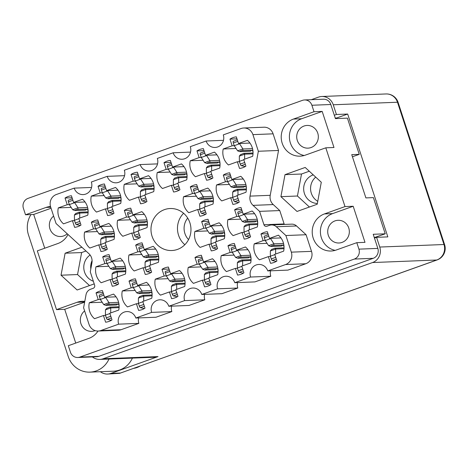 <?xml version="1.0" encoding="UTF-8"?>
<svg xmlns="http://www.w3.org/2000/svg" width="468" height="468" viewBox="0 0 468 468"><rect width="100%" height="100%" fill="white"/><g stroke="black" fill="none" stroke-linecap="round" stroke-linejoin="round"><path stroke-width="0.7" d="M229.952 139.125L232.134 145.8L223.213 148.988A15.883 15.111 -92.3 0 0 228.431 164.952L237.352 161.764L239.534 168.439A15.883 15.111 -92.3 0 0 245.911 166.163L243.729 159.483L252.656 156.294A15.883 15.111 -92.3 0 0 252.223 147.537A15.883 15.111 -92.3 0 0 247.437 140.336L238.51 143.524L236.328 136.843A15.883 15.111 -92.3 0 0 229.952 139.125L236.983 138.844M223.294 175.09L225.477 181.765L216.549 184.954A15.883 15.111 -92.3 0 0 221.768 200.918L230.695 197.73L232.877 204.405A15.883 15.111 -92.3 0 0 239.253 202.129L237.071 195.448L245.992 192.26A15.883 15.111 -92.3 0 0 245.565 183.503A15.883 15.111 -92.3 0 0 240.774 176.301L231.853 179.49L229.671 172.809A15.883 15.111 -92.3 0 0 223.294 175.09L230.32 174.81M190.306 186.872L192.494 193.547L183.567 196.736A15.883 15.111 -92.3 0 0 188.785 212.7L197.707 209.512L199.889 216.187A15.883 15.111 -92.3 0 0 206.265 213.911L204.083 207.23L213.01 204.042A15.883 15.111 -92.3 0 0 212.583 195.285A15.883 15.111 -92.3 0 0 207.792 188.083L198.871 191.272L196.683 184.591A15.883 15.111 -92.3 0 0 190.306 186.872L197.338 186.592M124.342 210.43L126.524 217.111L117.603 220.299A15.883 15.111 -92.3 0 0 122.821 236.264L131.742 233.076L133.924 239.751A15.883 15.111 -92.3 0 0 140.301 237.475L138.118 230.794L147.046 227.606A15.883 15.111 -92.3 0 0 146.613 218.849A15.883 15.111 -92.3 0 0 141.827 211.647L132.9 214.835L130.718 208.155A15.883 15.111 -92.3 0 0 124.342 210.43L131.373 210.155M91.359 222.212L93.541 228.893L84.62 232.081A15.883 15.111 -92.3 0 0 89.833 248.04L98.76 244.858L100.942 251.532A15.883 15.111 -92.3 0 0 107.318 249.257L105.136 242.576L114.063 239.388A15.883 15.111 -92.3 0 0 113.63 230.63A15.883 15.111 -92.3 0 0 108.845 223.429L99.918 226.611L97.736 219.937A15.883 15.111 -92.3 0 0 91.359 222.212L98.391 221.937M196.969 150.907L199.152 157.581L190.23 160.77A15.883 15.111 -92.3 0 0 195.443 176.734L204.37 173.546L206.552 180.221A15.883 15.111 -92.3 0 0 212.928 177.945L210.746 171.265L219.673 168.076A15.883 15.111 -92.3 0 0 219.24 159.319A15.883 15.111 -92.3 0 0 214.455 152.118L205.528 155.306L203.346 148.625A15.883 15.111 -92.3 0 0 196.969 150.907L204.001 150.626M163.987 162.689L166.169 169.363L157.242 172.552A15.883 15.111 -92.3 0 0 162.46 188.516L171.387 185.328L173.569 192.003A15.883 15.111 -92.3 0 0 179.946 189.727L177.764 183.046L186.691 179.858A15.883 15.111 -92.3 0 0 186.258 171.101A15.883 15.111 -92.3 0 0 181.473 163.899L172.546 167.088L170.364 160.407A15.883 15.111 -92.3 0 0 163.987 162.689L171.019 162.408M131.005 174.47L133.187 181.145L124.26 184.334A15.883 15.111 -92.3 0 0 129.478 200.298L138.405 197.11L140.587 203.785A15.883 15.111 -92.3 0 0 146.964 201.509L144.782 194.828L153.709 191.64A15.883 15.111 -92.3 0 0 153.276 182.883A15.883 15.111 -92.3 0 0 148.491 175.681L139.563 178.87L137.381 172.189A15.883 15.111 -92.3 0 0 131.005 174.47L138.037 174.19M98.023 186.246L100.205 192.927L91.278 196.115A15.883 15.111 -92.3 0 0 96.496 212.074L105.423 208.892L107.605 215.567A15.883 15.111 -92.3 0 0 113.981 213.291L111.799 206.61L120.721 203.422A15.883 15.111 -92.3 0 0 120.294 194.665A15.883 15.111 -92.3 0 0 115.508 187.463L106.581 190.646L104.399 183.971A15.883 15.111 -92.3 0 0 98.023 186.246L105.054 185.971M96.039 292.88L98.221 299.561L89.3 302.749A15.883 15.111 -92.3 0 0 94.518 318.708L103.44 315.52L105.622 322.2A15.883 15.111 -92.3 0 0 111.998 319.919L109.816 313.244L118.743 310.056A15.883 15.111 -92.3 0 0 118.31 301.298A15.883 15.111 -92.3 0 0 113.525 294.091L104.598 297.279L102.416 290.605A15.883 15.111 -92.3 0 0 96.039 292.88L103.071 292.605M129.022 281.098L131.204 287.779L122.283 290.967A15.883 15.111 -92.3 0 0 127.501 306.926L136.422 303.738L138.604 310.419A15.883 15.111 -92.3 0 0 144.981 308.143L142.798 301.462L151.726 298.274A15.883 15.111 -92.3 0 0 151.299 289.516A15.883 15.111 -92.3 0 0 146.507 282.309L137.58 285.498L135.398 278.823A15.883 15.111 -92.3 0 0 129.022 281.098L136.053 280.823M162.004 269.316L164.192 275.997L155.265 279.185A15.883 15.111 -92.3 0 0 160.483 295.144L169.404 291.962L171.586 298.637A15.883 15.111 -92.3 0 0 177.963 296.361L175.781 289.68L184.708 286.492A15.883 15.111 -92.3 0 0 184.281 277.735A15.883 15.111 -92.3 0 0 179.49 270.533L170.568 273.716L168.381 267.041A15.883 15.111 -92.3 0 0 162.004 269.316L169.036 269.041M194.992 257.54L197.174 264.215L188.247 267.404A15.883 15.111 -92.3 0 0 193.465 283.368L202.392 280.18L204.574 286.855A15.883 15.111 -92.3 0 0 210.951 284.579L208.769 277.898L217.69 274.71A15.883 15.111 -92.3 0 0 217.263 265.953A15.883 15.111 -92.3 0 0 212.472 258.751L203.551 261.94L201.369 255.259A15.883 15.111 -92.3 0 0 194.992 257.54L202.018 257.26M227.974 245.758L230.157 252.433L221.229 255.622A15.883 15.111 -92.3 0 0 226.448 271.586L235.375 268.398L237.557 275.073A15.883 15.111 -92.3 0 0 243.933 272.797L241.751 266.116L250.672 262.928A15.883 15.111 -92.3 0 0 250.245 254.171A15.883 15.111 -92.3 0 0 245.454 246.969L236.533 250.158L234.351 243.477A15.883 15.111 -92.3 0 0 227.974 245.758L235 245.478M102.703 256.914L104.885 263.595L95.958 266.783A15.883 15.111 -92.3 0 0 101.176 282.742L110.103 279.554L112.285 286.235A15.883 15.111 -92.3 0 0 118.661 283.953L116.479 277.278L125.406 274.09A15.883 15.111 -92.3 0 0 124.974 265.333A15.883 15.111 -92.3 0 0 120.188 258.125L111.261 261.314L109.079 254.639A15.883 15.111 -92.3 0 0 102.703 256.914L109.734 256.639M135.685 245.133L137.867 251.813L128.946 255.001A15.883 15.111 -92.3 0 0 134.158 270.96L143.085 267.772L145.267 274.453A15.883 15.111 -92.3 0 0 151.644 272.177L149.462 265.496L158.389 262.308A15.883 15.111 -92.3 0 0 157.956 253.551A15.883 15.111 -92.3 0 0 153.171 246.344L144.243 249.532L142.061 242.857A15.883 15.111 -92.3 0 0 135.685 245.133L142.717 244.858M65.04 198.028L67.222 204.709L58.295 207.897A15.883 15.111 -92.3 0 0 63.513 223.856L72.441 220.668L74.623 227.349A15.883 15.111 -92.3 0 0 80.999 225.073L78.817 218.392L87.738 215.204A15.883 15.111 -92.3 0 0 87.311 206.446A15.883 15.111 -92.3 0 0 82.52 199.239L73.599 202.428L71.417 195.753A15.883 15.111 -92.3 0 0 65.04 198.028L72.066 197.753M201.649 221.575L203.832 228.249L194.91 231.438A15.883 15.111 -92.3 0 0 200.129 247.402L209.05 244.214L211.232 250.889A15.883 15.111 -92.3 0 0 217.608 248.613L215.426 241.933L224.353 238.744A15.883 15.111 -92.3 0 0 223.926 229.987A15.883 15.111 -92.3 0 0 219.135 222.786L210.208 225.974L208.026 219.293A15.883 15.111 -92.3 0 0 201.649 221.575L208.681 221.294M234.632 209.793L236.814 216.468L227.893 219.656A15.883 15.111 -92.3 0 0 233.111 235.62L242.032 232.432L244.214 239.107A15.883 15.111 -92.3 0 0 250.591 236.831L248.409 230.151L257.336 226.962A15.883 15.111 -92.3 0 0 256.909 218.205A15.883 15.111 -92.3 0 0 252.117 211.004L243.196 214.192L241.008 207.511A15.883 15.111 -92.3 0 0 234.632 209.793L241.663 209.512M267.076 243.331L254.212 243.84A15.883 15.111 -92.3 0 0 259.43 259.804L268.357 256.616L270.539 263.291A15.883 15.111 87.7 0 0 276.916 261.015L274.734 254.335L283.655 251.146A15.883 15.111 -92.3 0 0 283.228 242.389A15.883 15.111 -92.3 0 0 278.442 235.188L269.515 238.376L280.958 237.919M91.57 187.446L74.201 188.13L56.394 194.495A9.775 9.301 -92.3 0 0 50.62 206.891L56.055 223.517L88.897 253.674A9.775 9.301 87.7 0 1 91.588 257.88A9.775 9.301 87.7 0 1 91.921 262.928L90.271 271.844L94.635 285.211A2.445 2.322 87.7 0 1 93.196 288.311L90.599 289.236A7.33 6.973 -92.3 0 0 86.018 294.746L83.602 307.786L89.037 324.412A9.775 9.301 -92.3 0 0 98.216 331.04A9.775 9.301 -92.3 0 0 100.854 330.525L118.667 324.166L138.85 323.365A9.53 9.067 -92.3 0 1 138.639 317.924M183.602 213.279A21.013 19.995 -92.3 0 0 178.554 235.228A21.013 19.995 -92.3 0 0 184.842 244.717M188.557 239.604A15.76 14.999 87.7 0 1 184.895 233.479A15.76 14.999 87.7 0 1 187.709 218.088M152.065 236.276A21.013 19.995 -92.3 0 0 171.809 250.52A21.013 19.995 -92.3 0 0 189.885 222.768A21.013 19.995 -92.3 0 0 170.147 208.523A21.013 19.995 -92.3 0 0 152.065 236.276M297.303 140.447A11.361 10.811 -92.3 0 0 307.973 148.145A11.361 10.811 -92.3 0 0 317.749 133.14A11.361 10.811 -92.3 0 0 307.078 125.442A11.361 10.811 -92.3 0 0 297.303 140.447M328.302 235.299A11.361 10.811 -92.3 0 0 338.978 242.997A11.361 10.811 -92.3 0 0 348.754 227.992A11.361 10.811 -92.3 0 0 338.077 220.293A11.361 10.811 -92.3 0 0 328.302 235.299M317.357 203.457A14.66 13.952 87.7 0 1 304.422 193.512A14.66 13.952 87.7 0 1 313.25 174.856M317.749 201.322A14.66 13.952 87.7 0 1 311.325 193.243A14.66 13.952 87.7 0 1 315.713 177.12M90.119 255.025A14.66 13.952 -92.3 0 0 84.532 272.06A14.66 13.952 -92.3 0 0 93.343 281.245M84.626 310.928A11.361 10.811 -92.3 0 0 80.929 323.663A11.361 10.811 -92.3 0 0 91.605 331.362A11.361 10.811 -92.3 0 0 95.098 330.601M53.627 216.076A11.361 10.811 -92.3 0 0 49.93 228.811A11.361 10.811 -92.3 0 0 60.6 236.51A11.361 10.811 -92.3 0 0 67.228 233.778M50.497 206.482A19.059 18.135 -92.3 0 0 46.075 207.435L25.518 214.777L23.4 208.301A7.821 7.441 -92.3 0 1 28.016 198.385L302.433 100.363A7.821 7.441 -92.3 0 1 304.545 99.953L323.458 99.204A7.821 7.441 87.7 0 1 330.8 104.504L335.416 118.615L347.42 118.141L359.254 154.346L352.445 156.78M67.995 234.48A19.059 18.135 -92.3 0 1 57.874 243.524L37.311 250.871L56.517 309.629L77.08 302.287A19.059 18.135 87.7 0 1 82.222 301.287A19.059 18.135 87.7 0 1 84.79 301.38M98.017 331.046A19.059 18.135 87.7 0 1 88.873 338.376L68.316 345.723L70.434 352.199A7.821 7.441 -92.3 0 0 77.776 357.499A7.821 7.441 -92.3 0 0 79.888 357.09L354.305 259.067A7.821 7.441 -92.3 0 0 358.927 249.146L356.809 242.67L336.246 250.011A19.059 18.135 -92.3 0 1 331.104 251.012A19.059 18.135 -92.3 0 1 312.525 235.427A19.059 18.135 -92.3 0 1 324.453 213.923L345.01 206.581L325.804 147.818L305.247 155.165A19.059 18.135 87.7 0 1 300.099 156.16A19.059 18.135 87.7 0 1 281.525 140.576A19.059 18.135 87.7 0 1 293.448 119.071L314.01 111.729L311.893 105.253A7.821 7.441 -92.3 0 0 304.545 99.953M297.022 211.448L317.21 204.241L321.288 182.245L305.189 167.456L285 174.663L280.923 196.665L297.022 211.448M81.877 247.221L65.116 253.211L61.033 275.207L77.138 289.996L94.208 283.895M291.33 252.153L311.518 251.357A9.775 9.301 87.7 0 1 305.744 263.753L287.937 270.112L267.749 270.913L285.562 264.549A9.775 9.301 -92.3 0 0 291.33 252.153L285.895 235.527L276.348 226.758A7.33 6.973 -92.3 0 0 271.481 224.944A7.33 6.973 -92.3 0 0 269.504 225.33L266.906 226.26A2.445 2.322 87.7 0 1 263.952 224.728L284.135 223.932L279.765 210.565L273.242 204.574L253.053 205.37A9.775 9.301 87.7 0 1 250.029 196.115L270.217 195.32A9.775 9.301 -92.3 0 0 273.242 204.574M284.135 223.932A2.445 2.322 -92.3 0 0 284.363 224.435M271.481 224.944L291.669 224.149A7.33 6.973 87.7 0 1 296.536 225.962L276.348 226.758M311.518 251.357L306.084 234.731L296.536 225.962M237.586 282.584A9.53 9.067 87.7 0 0 237.802 288.025L221.967 293.676L201.784 294.477L217.614 288.82A9.53 9.067 87.7 0 1 225.816 276.237A9.53 9.067 87.7 0 1 234.766 282.695L254.949 281.894L270.785 276.243A9.53 9.067 87.7 0 1 270.568 270.802M204.82 299.801L184.632 300.602L168.802 306.253L188.984 305.458L204.82 299.801A9.53 9.067 87.7 0 1 204.604 294.36M171.621 306.142A9.53 9.067 -92.3 0 0 171.832 311.583L151.65 312.384L135.819 318.035A9.53 9.067 -92.3 0 0 126.863 311.577A9.53 9.067 -92.3 0 0 118.667 324.166M135.819 318.035L156.002 317.24L171.832 311.583M100.854 330.525L121.042 329.729L138.85 323.365M121.042 329.729A9.775 9.301 87.7 0 1 118.404 330.238L98.216 331.04M243.734 128.004L263.923 127.208A9.775 9.301 87.7 0 1 273.101 133.83L252.919 134.632A9.775 9.301 -92.3 0 0 243.734 128.004A9.775 9.301 -92.3 0 0 241.096 128.519L223.289 134.878A9.53 9.067 -92.3 0 1 215.087 147.467A9.53 9.067 -92.3 0 1 206.136 141.008L223.505 140.318M270.217 195.32L278.536 150.462L273.101 133.83M359.254 154.346L351.749 154.645L365.888 197.905L373.394 197.607L385.228 233.813L373.224 234.287L377.834 248.403A7.821 7.441 87.7 0 1 373.218 258.318L98.801 356.341A7.821 7.441 87.7 0 1 96.689 356.751L77.776 357.499M325.804 147.818L333.982 147.496L322.189 111.407L314.01 111.729M356.809 242.67L364.987 242.348L353.188 206.259L345.01 206.581M75.734 343.073L64.701 309.307L56.517 309.629M44.729 248.221L33.696 214.455L25.518 214.777M335.591 118.018L335.784 118.603M374.301 237.598L385.228 233.813M374.675 237.586L374.798 237.966M254.212 243.84L263.139 240.651L260.957 233.977L267.988 233.696M260.957 233.977A15.883 15.111 87.7 0 1 267.333 231.695L269.515 238.376M90.804 268.965A14.66 13.952 87.7 0 1 92.085 260.606M184.632 300.602A9.53 9.067 87.7 0 1 192.834 288.019A9.53 9.067 87.7 0 1 201.784 294.477M237.802 288.025L217.614 288.82M234.766 282.695L250.596 277.038A9.53 9.067 87.7 0 1 258.798 264.455A9.53 9.067 87.7 0 1 267.749 270.913M270.785 276.243L250.596 277.038M306.084 234.731L285.895 235.527M263.952 224.728L259.582 211.366L253.053 205.37M279.765 210.565L259.582 211.366M278.536 150.462L258.354 151.258L250.029 196.115M258.354 151.258L252.919 134.632M190.517 152.1L173.154 152.79A9.53 9.067 -92.3 0 0 182.105 159.249A9.53 9.067 -92.3 0 0 190.306 146.659L206.136 141.008M157.535 163.882L140.172 164.572A9.53 9.067 -92.3 0 0 149.122 171.031A9.53 9.067 -92.3 0 0 157.324 158.441L173.154 152.79M124.552 175.664L107.19 176.354A9.53 9.067 87.7 0 0 116.14 182.812A9.53 9.067 87.7 0 0 124.336 170.223L140.172 164.572M74.201 188.13A9.53 9.067 87.7 0 0 83.158 194.589A9.53 9.067 87.7 0 0 91.354 182.005L107.19 176.354M168.802 306.253A9.53 9.067 -92.3 0 0 159.851 299.795A9.53 9.067 -92.3 0 0 151.65 312.384M85.989 251L81.625 252.556L77.542 274.552L89.534 285.568M77.542 274.552L61.033 275.207M81.625 252.556L65.116 253.211M309.301 171.229L301.509 174.014L297.432 196.01L309.418 207.02M297.432 196.01L280.923 196.665M301.509 174.014L285 174.663M64.701 309.307L84.638 302.182M353.188 206.259L332.631 213.601A19.059 18.135 -92.3 0 0 320.44 232.953A19.059 18.135 -92.3 0 0 335.17 250.362M304.171 155.511A19.059 18.135 87.7 0 1 289.435 138.101A19.059 18.135 87.7 0 1 301.626 118.749L293.448 119.071M322.189 111.407L301.626 118.749M33.696 214.455L51.065 208.248M263.139 240.651L265.257 240.57M268.357 256.616L270.463 256.528M236.814 216.468L238.932 216.386M240.757 219.147L227.893 219.656M242.032 232.432L244.144 232.344M243.196 214.192L254.639 213.736M203.832 228.249L205.949 228.168M207.774 230.929L194.91 231.438M209.05 244.214L211.156 244.126M210.208 225.974L221.656 225.517M67.222 204.709L69.34 204.621M71.159 207.388L58.295 207.897M72.441 220.668L74.547 220.586M73.599 202.428L85.041 201.977M137.867 251.813L139.985 251.731M141.81 254.493L128.946 255.001M143.085 267.772L145.191 267.69M144.243 249.532L155.686 249.081M104.885 263.595L107.002 263.507M108.822 266.274L95.958 266.783M110.103 279.554L112.209 279.472M111.261 261.314L122.704 260.863M230.157 252.433L232.274 252.351M234.094 255.113L221.229 255.622M235.375 268.398L237.481 268.31M236.533 250.158L247.976 249.701M197.174 264.215L199.286 264.133M201.111 266.895L188.247 267.404M202.392 280.18L204.498 280.092M203.551 261.94L214.993 261.483M164.192 275.997L166.304 275.915M168.129 278.676L155.265 279.185M169.404 291.962L171.516 291.874M170.568 273.716L182.011 273.265M131.204 287.779L133.321 287.691M135.147 290.458L122.283 290.967M136.422 303.738L138.528 303.656M137.58 285.498L149.029 285.047M98.221 299.561L100.339 299.473M102.164 302.24L89.3 302.749M103.44 315.52L105.546 315.438M104.598 297.279L116.046 296.829M100.205 192.927L102.322 192.845M104.142 195.606L91.278 196.115M105.423 208.892L107.529 208.804M106.581 190.646L118.024 190.195M133.187 181.145L135.305 181.063M137.124 183.825L124.26 184.334M138.405 197.11L140.511 197.022M139.563 178.87L151.006 178.413M166.169 169.363L168.287 169.281M170.112 172.043L157.242 172.552M171.387 185.328L173.493 185.24M172.546 167.088L183.988 166.631M199.152 157.581L201.269 157.5M203.094 160.261L190.23 160.77M204.37 173.546L206.476 173.458M205.528 155.306L216.976 154.849M93.541 228.893L95.659 228.811M97.484 231.572L84.62 232.081M98.76 244.858L100.866 244.77M99.918 226.611L111.361 226.161M126.524 217.111L128.642 217.029M130.467 219.79L117.603 220.299M131.742 233.076L133.848 232.988M132.9 214.835L144.349 214.379M192.494 193.547L194.606 193.465M196.431 196.227L183.567 196.736M197.707 209.512L199.818 209.424M198.871 191.272L210.313 190.815M225.477 181.765L227.588 181.683M229.414 184.445L216.549 184.954M230.695 197.73L232.801 197.642M231.853 179.49L243.296 179.033M232.134 145.8L234.252 145.718M236.077 148.479L223.213 148.988M237.352 161.764L239.458 161.676M238.51 143.524L249.959 143.068M86.872 209.243L85.463 210.126L74.938 210.541L72.733 209.769A5.376 1.585 70.3 0 1 72.698 209.722L77.975 207.833A5.376 1.585 70.3 0 0 78.01 207.88L77.91 209.477L76.038 209.676L74.938 210.541M87.376 209.108A6.107 1.802 -109.7 0 1 88.113 210.787M76.664 213.285L75.845 213.314L74.43 214.964A5.376 1.585 70.3 0 0 74.43 215.017L74.441 220.276L75.33 222.996A1.708 0.503 70.3 0 0 76.337 224.593L80.385 225.447M68.375 200.24L72.411 198.801L68.381 200.24A1.708 0.503 70.3 0 0 68.375 200.24A1.708 0.503 70.3 0 0 68.427 201.872L69.317 204.592L72.698 209.722M74.494 202.392L77.975 207.833M87.615 207.499L78.01 207.88M88.095 212.747L79.706 213.08A5.376 1.585 70.3 0 0 79.706 213.127L79.718 218.07M76.225 213.338L78.817 212.256L79.706 213.08M69.317 204.592L74.593 202.708M74.441 220.276L78.911 218.679M87.937 209.085L77.91 209.477M88.13 211.887L78.817 212.256M140.148 366.017A18.322 17.439 87.7 0 1 136.966 367.544A18.322 17.439 87.7 0 1 133.55 368.375M100.392 371.715A12.215 11.624 -92.3 0 0 107.675 374.043A12.215 11.624 -92.3 0 0 110.974 373.405L158.026 356.593A12.215 11.624 87.7 0 1 154.727 357.236L99.877 359.401A12.215 11.624 -92.3 0 0 103.176 358.763L158.026 356.593M107.675 374.043L119.668 373.329L436.767 260.009L372.534 262.548L103.176 358.763M92.395 356.92A12.215 11.624 -92.3 0 0 99.877 359.401M372.534 262.548A12.215 11.624 -92.3 0 0 379.747 247.051L443.98 244.512L397.478 102.235L333.245 104.773L336.422 114.49L334.31 115.245M374.464 238.089L376.57 237.334L379.747 247.051M333.245 104.773A12.215 11.624 -92.3 0 0 321.768 96.496A12.215 11.624 -92.3 0 0 318.468 97.133L311.331 99.684M376.57 237.334L387.832 236.89L347.677 114.046L336.422 114.49M375.786 237.615L375.664 237.229M336.872 118.556L336.685 117.971L335.223 118.03M336.685 117.971L347.677 114.046M132.409 358.119A23.213 22.09 -92.3 0 1 113.402 371.2L89.991 372.124A23.213 22.09 -92.3 0 1 68.188 356.394L28.489 234.936A23.213 22.09 87.7 0 1 30.976 214.56M89.991 372.124A23.213 22.09 -92.3 0 0 108.997 359.044M282.789 245.191L281.379 246.069L270.855 246.484L268.65 245.712A5.376 1.585 70.3 0 1 268.614 245.665L273.891 243.775A5.376 1.585 70.3 0 0 273.926 243.828L273.827 245.419L271.955 245.618L270.855 246.484M283.292 245.051A6.107 1.802 -109.7 0 1 284.029 246.73M272.581 249.228L271.762 249.263L270.346 250.906A5.376 1.585 70.3 0 0 270.346 250.959L270.358 256.218L271.253 258.939A1.708 0.503 70.3 0 0 272.259 260.536L276.301 261.39M264.297 236.182L268.328 234.743L264.297 236.182A1.708 0.503 70.3 0 0 264.344 237.814L265.233 240.54L268.614 245.665M270.41 238.341L273.891 243.775M283.538 243.448L273.926 243.828M284.012 248.695L275.623 249.023A5.376 1.585 70.3 0 0 275.623 249.075L275.634 254.013M272.142 249.286L274.734 248.198L275.623 249.023M265.233 240.54L270.51 238.651M270.358 256.218L274.827 254.621M283.854 245.027L273.827 245.419M284.047 247.829L274.734 248.198M256.464 221.007L255.06 221.885L244.536 222.3L242.325 221.528A5.376 1.585 70.3 0 1 242.295 221.481L247.572 219.591A5.376 1.585 70.3 0 0 247.601 219.644L247.508 221.235L245.636 221.434L244.536 222.3M256.967 220.867A6.107 1.802 -109.7 0 1 257.71 222.546M246.256 225.044L245.443 225.079L244.027 226.723A5.376 1.585 70.3 0 0 244.027 226.775L244.039 232.034L244.928 234.755A1.708 0.503 70.3 0 0 245.934 236.352L249.982 237.206M237.972 211.998L242.009 210.559L237.978 211.998A1.708 0.503 70.3 0 0 237.972 211.998A1.708 0.503 70.3 0 0 238.025 213.63L238.914 216.351L242.295 221.481M244.085 214.157L247.572 219.591M257.213 219.264L247.601 219.644M257.687 224.511L249.304 224.839A5.376 1.585 70.3 0 0 249.304 224.892L249.315 229.829M245.817 225.096L248.414 224.014L249.304 224.839M238.914 216.351L244.191 214.467M244.039 232.034L248.502 230.437M257.535 220.843L247.508 221.235M257.728 223.645L248.414 224.014M223.482 232.789L222.078 233.667L211.548 234.082L209.342 233.31A5.376 1.585 70.3 0 1 209.313 233.263L214.59 231.373A5.376 1.585 70.3 0 0 214.619 231.42L214.525 233.017L212.653 233.216L211.548 234.082M223.985 232.649A6.107 1.802 -109.7 0 1 224.722 234.328M213.273 236.826L212.454 236.861L211.045 238.504A5.376 1.585 70.3 0 0 211.045 238.557L211.056 243.816L211.945 246.537A1.708 0.503 70.3 0 0 212.952 248.134L217 248.988M204.99 223.78L209.02 222.341L204.99 223.78A1.708 0.503 70.3 0 0 205.042 225.412L205.932 228.132L209.313 233.263M211.103 225.933L214.59 231.373M224.231 231.046L214.619 231.42M224.704 236.293L216.321 236.621A5.376 1.585 70.3 0 0 216.321 236.668L216.333 241.611M212.835 236.878L215.432 235.796L216.321 236.621M205.932 228.132L211.208 226.249M211.056 243.816L215.52 242.219M224.552 232.625L214.525 233.017M224.745 235.427L215.432 235.796M157.517 256.353L156.113 257.23L145.583 257.646L143.378 256.873A5.376 1.585 70.3 0 1 143.348 256.827L148.625 254.937A5.376 1.585 70.3 0 0 148.654 254.984L148.561 256.581L146.683 256.78L145.583 257.646M158.02 256.212A6.107 1.802 -109.7 0 1 158.757 257.891M147.309 260.389L146.49 260.419L145.074 262.068A5.376 1.585 70.3 0 0 145.074 262.121L145.092 267.38L145.981 270.1A1.708 0.503 70.3 0 0 146.987 271.697L151.029 272.551M139.025 247.344L143.056 245.905L139.025 247.344A1.708 0.503 70.3 0 0 139.072 248.976L139.967 251.696L143.348 256.827M145.138 249.497L148.625 254.937M158.266 254.604L148.654 254.984M158.74 259.851L150.351 260.185A5.376 1.585 70.3 0 0 150.351 260.231L150.368 265.175M146.87 260.442L149.468 259.36L150.351 260.185M139.967 251.696L145.244 249.813M145.092 267.38L149.555 265.783M158.588 256.189L148.561 256.581M158.775 258.991L149.468 259.36M124.535 268.129L123.131 269.012L112.601 269.428L110.395 268.655A5.376 1.585 70.3 0 1 110.36 268.603L115.643 266.719A5.376 1.585 70.3 0 0 115.672 266.766L115.578 268.363L113.701 268.562L112.601 269.428M125.038 267.994A6.107 1.802 -109.7 0 1 125.775 269.673M114.327 272.171L113.508 272.2L112.092 273.85A5.376 1.585 70.3 0 0 112.092 273.903L112.104 279.162L112.999 281.882A1.708 0.503 70.3 0 0 114.005 283.479L118.047 284.333M106.043 259.126L110.074 257.687L106.043 259.126A1.708 0.503 70.3 0 0 106.09 260.758L106.979 263.478L110.36 268.603M112.156 261.279L115.643 266.719M125.284 266.386L115.672 266.766M125.757 271.633L117.369 271.966A5.376 1.585 70.3 0 0 117.369 272.013L117.38 276.957M113.888 272.224L116.485 271.142L117.369 271.966M106.979 263.478L112.261 261.594M112.104 279.162L116.573 277.565M125.605 267.971L115.578 268.363M125.793 270.773L116.485 271.142M249.807 256.973L248.397 257.85L237.873 258.266L235.667 257.494A5.376 1.585 70.3 0 1 235.632 257.447L240.909 255.557A5.376 1.585 70.3 0 0 240.944 255.61L240.844 257.201L238.972 257.4L237.873 258.266M250.31 256.833A6.107 1.802 -109.7 0 1 251.047 258.511M239.598 261.009L238.779 261.045L237.364 262.688A5.376 1.585 70.3 0 0 237.364 262.741L237.375 268L238.265 270.72A1.708 0.503 70.3 0 0 239.277 272.317L243.319 273.172M231.309 247.964L235.345 246.525L231.315 247.964A1.708 0.503 70.3 0 0 231.309 247.964A1.708 0.503 70.3 0 0 231.362 249.596L232.251 252.316L235.632 257.447M237.428 250.123L240.909 255.557M250.55 255.23L240.944 255.61M251.029 260.477L242.64 260.805A5.376 1.585 70.3 0 0 242.64 260.857L242.652 265.795M239.16 261.062L241.751 259.98L242.64 260.805M232.251 252.316L237.528 250.433M237.375 268L241.845 266.403M250.871 256.809L240.844 257.201M251.064 259.611L241.751 259.98M216.819 268.755L215.415 269.632L204.89 270.048L202.679 269.275A5.376 1.585 70.3 0 1 202.65 269.229L207.927 267.339A5.376 1.585 70.3 0 0 207.962 267.386L207.862 268.983L205.99 269.182L204.89 270.048M217.327 268.614A6.107 1.802 -109.7 0 1 218.065 270.293M206.616 272.791L205.797 272.826L204.381 274.47A5.376 1.585 70.3 0 0 204.381 274.523L204.393 279.782L205.282 282.502A1.708 0.503 70.3 0 0 206.289 284.099L210.337 284.954M198.327 259.746L202.363 258.307L198.333 259.746A1.708 0.503 70.3 0 0 198.327 259.746A1.708 0.503 70.3 0 0 198.379 261.378L199.269 264.098L202.65 269.229M204.446 261.899L207.927 267.339M217.567 267.012L207.962 267.386M218.047 272.259L209.658 272.587A5.376 1.585 70.3 0 0 209.658 272.633L209.67 277.577M206.177 272.844L208.769 271.762L209.658 272.587M199.269 264.098L204.545 262.215M204.393 279.782L208.857 278.185M217.889 268.591L207.862 268.983M218.082 271.393L208.769 271.762M183.836 280.537L182.432 281.414L171.908 281.83L169.697 281.057A5.376 1.585 70.3 0 1 169.668 281.011L174.944 279.121A5.376 1.585 70.3 0 0 174.974 279.168L174.88 280.765L173.008 280.964L171.908 281.83M184.339 280.396A6.107 1.802 -109.7 0 1 185.082 282.075M173.628 284.573L172.815 284.608L171.399 286.252A5.376 1.585 70.3 0 0 171.399 286.305L171.411 291.564L172.3 294.284A1.708 0.503 70.3 0 0 173.306 295.881L177.354 296.735M165.344 271.528L169.381 270.089L165.35 271.528A1.708 0.503 70.3 0 0 165.344 271.528A1.708 0.503 70.3 0 0 165.397 273.16L166.286 275.88L169.668 281.011M171.464 273.681L174.944 279.121M184.585 278.793L174.974 279.168M185.059 284.035L176.676 284.368A5.376 1.585 70.3 0 0 176.676 284.415L176.688 289.359M173.195 284.626L175.787 283.544L176.676 284.368M166.286 275.88L171.563 273.996M171.411 291.564L175.874 289.967M184.907 280.373L174.88 280.765M185.1 283.175L175.787 283.544M150.854 292.313L149.45 293.196L138.92 293.611L136.714 292.839A5.376 1.585 70.3 0 1 136.685 292.792L141.962 290.903A5.376 1.585 70.3 0 0 141.991 290.95L141.898 292.547L140.026 292.746L138.92 293.611M151.357 292.178A6.107 1.802 -109.7 0 1 152.094 293.857M140.646 296.355L139.833 296.384L138.417 298.034A5.376 1.585 70.3 0 0 138.417 298.087L138.429 303.346L139.318 306.066A1.708 0.503 70.3 0 0 140.324 307.663L144.372 308.517M132.362 283.31L136.399 281.871L132.362 283.31A1.708 0.503 70.3 0 0 132.415 284.942L133.304 287.662L136.685 292.792M138.475 285.462L141.962 290.903M151.603 290.569L141.991 290.95M152.077 295.817L143.694 296.15A5.376 1.585 70.3 0 0 143.694 296.197L143.705 301.14M140.207 296.408L142.804 295.326L143.694 296.15M133.304 287.662L138.581 285.778M138.429 303.346L142.892 301.749M151.924 292.155L141.898 292.547M152.118 294.957L142.804 295.326M117.872 304.095L116.468 304.978L105.938 305.393L103.732 304.621A5.376 1.585 70.3 0 1 103.703 304.569L108.98 302.685A5.376 1.585 70.3 0 0 109.009 302.732L108.915 304.329L107.043 304.528L105.938 305.393M118.375 303.96A6.107 1.802 -109.7 0 1 119.112 305.639M107.663 308.137L106.844 308.166L105.435 309.816A5.376 1.585 70.3 0 0 105.435 309.869L105.446 315.128L106.335 317.848A1.708 0.503 70.3 0 0 107.342 319.445L111.384 320.299M99.38 295.092L103.41 293.652L99.38 295.092A1.708 0.503 70.3 0 0 99.432 296.724L100.322 299.444L103.703 304.569M105.493 297.244L108.98 302.685M118.62 302.351L109.009 302.732M119.094 307.599L110.711 307.932A5.376 1.585 70.3 0 0 110.711 307.979L110.723 312.922M107.225 308.19L109.822 307.107L110.711 307.932M100.322 299.444L105.598 297.56M105.446 315.128L109.91 313.531M118.942 303.937L108.915 304.329M119.129 306.739L109.822 307.107M119.855 197.467L118.445 198.344L107.921 198.76L105.715 197.987A5.376 1.585 70.3 0 1 105.68 197.941L110.957 196.051A5.376 1.585 70.3 0 0 110.992 196.098L110.893 197.695L109.021 197.894L107.921 198.76M120.358 197.326A6.107 1.802 -109.7 0 1 121.095 199.005M109.647 201.503L108.828 201.538L107.412 203.182A5.376 1.585 70.3 0 0 107.412 203.235L107.424 208.494L108.319 211.214A1.708 0.503 70.3 0 0 109.325 212.811L113.367 213.665M101.363 188.458L105.394 187.019L101.363 188.458A1.708 0.503 70.3 0 0 101.41 190.09L102.299 192.81L105.68 197.941M107.476 190.611L110.957 196.051M120.598 195.723L110.992 196.098M121.077 200.965L112.689 201.298A5.376 1.585 70.3 0 0 112.689 201.345L112.7 206.289M109.208 201.556L111.799 200.474L112.689 201.298M102.299 192.81L107.576 190.926M107.424 208.494L111.893 206.897M120.919 197.303L110.893 197.695M121.113 200.105L111.799 200.474M152.837 185.685L151.433 186.562L140.903 186.978L138.698 186.206A5.376 1.585 70.3 0 1 138.663 186.159L143.945 184.269A5.376 1.585 70.3 0 0 143.974 184.316L143.875 185.913L142.003 186.112L140.903 186.978M153.34 185.544A6.107 1.802 -109.7 0 1 154.077 187.223M142.629 189.721L141.81 189.756L140.394 191.4A5.376 1.585 70.3 0 0 140.394 191.453L140.406 196.712L141.301 199.432A1.708 0.503 70.3 0 0 142.307 201.029L146.349 201.883M134.345 176.676L138.376 175.237L134.345 176.676A1.708 0.503 70.3 0 0 134.392 178.308L135.281 181.028L138.663 186.159M140.458 178.829L143.945 184.269M153.586 183.942L143.974 184.316M154.06 189.189L145.671 189.517A5.376 1.585 70.3 0 0 145.671 189.563L145.683 194.507M142.19 189.774L144.787 188.692L145.671 189.517M135.281 181.028L140.564 179.145M140.406 196.712L144.875 195.115M153.908 185.521L143.875 185.913M154.095 188.323L144.787 188.692M185.819 173.903L184.415 174.78L173.885 175.196L171.68 174.424A5.376 1.585 70.3 0 1 171.651 174.377L176.927 172.487A5.376 1.585 70.3 0 0 176.957 172.54L176.863 174.131L174.985 174.33L173.885 175.196M186.322 173.763A6.107 1.802 -109.7 0 1 187.06 175.441M175.611 177.939L174.792 177.975L173.376 179.618A5.376 1.585 70.3 0 0 173.376 179.671L173.394 184.93L174.283 187.65A1.708 0.503 70.3 0 0 175.289 189.248L179.332 190.102M167.328 164.894L171.358 163.455L167.328 164.894A1.708 0.503 70.3 0 0 167.374 166.526L168.269 169.246L171.651 174.377M173.441 167.053L176.927 172.487M186.568 172.16L176.957 172.54M187.042 177.407L178.653 177.735A5.376 1.585 70.3 0 0 178.653 177.787L178.671 182.725M175.172 177.992L177.77 176.91L178.653 177.735M168.269 169.246L173.546 167.363M173.394 184.93L177.858 183.333M186.89 173.739L176.863 174.131M187.077 176.541L177.77 176.91M218.802 162.121L217.398 162.999L206.868 163.414L204.662 162.642A5.376 1.585 70.3 0 1 204.633 162.595L209.91 160.705A5.376 1.585 70.3 0 0 209.939 160.758L209.845 162.349L207.973 162.548L206.868 163.414M219.305 161.981A6.107 1.802 -109.7 0 1 220.042 163.66M208.593 166.158L207.774 166.193L206.359 167.836A5.376 1.585 70.3 0 0 206.359 167.889L206.376 173.148L207.266 175.869A1.708 0.503 70.3 0 0 208.272 177.466L212.314 178.32M200.31 153.112L204.34 151.673L200.31 153.112A1.708 0.503 70.3 0 0 200.357 154.744L201.252 157.47L204.633 162.595M206.423 155.271L209.91 160.705M219.55 160.378L209.939 160.758M220.024 165.625L211.641 165.953A5.376 1.585 70.3 0 0 211.641 166.005L211.653 170.943M208.155 166.216L210.752 165.128L211.641 165.953M201.252 157.47L206.528 155.581M206.376 173.148L210.84 171.551M219.872 161.957L209.845 162.349M220.059 164.759L210.752 165.128M113.192 233.433L111.788 234.31L101.258 234.725L99.052 233.953A5.376 1.585 70.3 0 1 99.023 233.906L104.3 232.017A5.376 1.585 70.3 0 0 104.329 232.064L104.235 233.661L102.357 233.86L101.258 234.725M113.695 233.292A6.107 1.802 -109.7 0 1 114.432 234.971M102.983 237.469L102.164 237.504L100.749 239.148A5.376 1.585 70.3 0 0 100.749 239.201L100.766 244.46L101.655 247.18A1.708 0.503 70.3 0 0 102.662 248.777L106.704 249.631M94.7 224.424L98.73 222.984L94.7 224.424A1.708 0.503 70.3 0 0 94.747 226.056L95.642 228.776L99.023 233.906M100.813 226.576L104.3 232.017M113.94 231.689L104.329 232.064M114.414 236.931L106.031 237.264A5.376 1.585 70.3 0 0 106.025 237.311L106.043 242.254M102.545 237.522L105.142 236.439L106.031 237.264M95.642 228.776L100.918 226.892M100.766 244.46L105.23 242.863M114.262 233.269L104.235 233.661M114.449 236.071L105.142 236.439M146.174 221.651L144.77 222.528L134.24 222.944L132.034 222.171A5.376 1.585 70.3 0 1 132.005 222.124L137.282 220.235A5.376 1.585 70.3 0 0 137.311 220.282L137.218 221.879L135.346 222.078L134.24 222.944M146.677 221.51A6.107 1.802 -109.7 0 1 147.414 223.189M135.966 225.687L135.147 225.722L133.737 227.366A5.376 1.585 70.3 0 0 133.737 227.419L133.749 232.678L134.638 235.398A1.708 0.503 70.3 0 0 135.644 236.995L139.686 237.849M127.682 212.642L131.713 211.203L127.682 212.642A1.708 0.503 70.3 0 0 127.735 214.274L128.624 216.994L132.005 222.124M133.795 214.794L137.282 220.235M146.923 219.907L137.311 220.282M147.397 225.155L139.014 225.482A5.376 1.585 70.3 0 0 139.014 225.529L139.025 230.472M135.527 225.74L138.124 224.658L139.014 225.482M128.624 216.994L133.901 215.11M133.749 232.678L138.212 231.081M147.244 221.487L137.218 221.879M147.432 224.289L138.124 224.658M212.139 198.087L210.735 198.964L200.21 199.38L197.999 198.607A5.376 1.585 70.3 0 1 197.97 198.561L203.247 196.671A5.376 1.585 70.3 0 0 203.276 196.724L203.182 198.315L201.31 198.514L200.21 199.38M212.642 197.946A6.107 1.802 -109.7 0 1 213.385 199.625M201.93 202.123L201.117 202.158L199.701 203.802A5.376 1.585 70.3 0 0 199.701 203.855L199.713 209.114L200.602 211.834A1.708 0.503 70.3 0 0 201.609 213.431L205.657 214.285M193.647 189.078L197.683 187.639L193.653 189.078A1.708 0.503 70.3 0 0 193.647 189.078A1.708 0.503 70.3 0 0 193.699 190.71L194.589 193.43L197.97 198.561M199.76 191.236L203.247 196.671M212.887 196.344L203.276 196.724M213.361 201.591L204.978 201.919A5.376 1.585 70.3 0 0 204.978 201.971L204.99 206.909M201.497 202.176L204.089 201.094L204.978 201.919M194.589 193.43L199.865 191.547M199.713 209.114L204.177 207.517M213.209 197.923L203.182 198.315M213.402 200.725L204.089 201.094M245.121 186.305L243.717 187.182L233.193 187.598L230.981 186.826A5.376 1.585 70.3 0 1 230.952 186.779L236.229 184.889A5.376 1.585 70.3 0 0 236.264 184.942L236.164 186.539L234.292 186.732L233.193 187.598M245.63 186.165A6.107 1.802 -109.7 0 1 246.367 187.844M234.918 190.341L234.099 190.377L232.684 192.026A5.376 1.585 70.3 0 0 232.684 192.073L232.695 197.332L233.585 200.052A1.708 0.503 70.3 0 0 234.591 201.649L238.639 202.504M226.629 177.296L230.665 175.857L226.635 177.296A1.708 0.503 70.3 0 0 226.629 177.296A1.708 0.503 70.3 0 0 226.682 178.928L227.571 181.654L230.952 186.779M310.688 186.533A3.054 0.901 -109.7 0 1 310.612 187.299M232.748 179.455L236.229 184.889M245.87 184.562L236.264 184.942M246.349 189.809L237.96 190.137A5.376 1.585 70.3 0 0 237.96 190.189L237.972 195.127M234.48 190.4L237.071 189.312L237.96 190.137M227.571 181.654L232.848 179.765M232.695 197.332L237.159 195.735M246.191 186.141L236.164 186.539M246.384 188.943L237.071 189.312M251.784 150.339L250.38 151.217L239.85 151.632L237.645 150.86A5.376 1.585 70.3 0 1 237.615 150.813L242.892 148.929A5.376 1.585 70.3 0 0 242.921 148.976L242.828 150.573L240.956 150.766L239.85 151.632M252.287 150.199A6.107 1.802 -109.7 0 1 253.024 151.878M241.576 154.376L240.757 154.411L239.347 156.06A5.376 1.585 70.3 0 0 239.347 156.107L239.359 161.366L240.248 164.087A1.708 0.503 70.3 0 0 241.254 165.684L245.302 166.538M233.292 141.33L237.323 139.891L233.292 141.33A1.708 0.503 70.3 0 0 233.345 142.962L234.234 145.688L237.615 150.813M239.405 143.489L242.892 148.929M252.533 148.596L242.921 148.976M253.007 153.843L244.624 154.171A5.376 1.585 70.3 0 0 244.624 154.224L244.635 159.161M241.137 154.434L243.734 153.346L244.624 154.171M234.234 145.688L239.511 143.799M239.359 161.366L243.822 159.769M252.855 150.175L242.828 150.573M253.048 152.977L243.734 153.346M50.743 207.248L46.075 207.435M84.679 301.989L77.08 302.287M358.927 249.146L377.834 248.403M330.8 104.504L311.893 105.253M373.218 258.318L354.305 259.067M79.888 357.09L98.801 356.341M305.744 263.753L285.562 264.549M332.631 213.601L324.453 213.923M74.43 215.017L79.706 213.127M68.427 201.872L72.891 200.275M76.337 224.593L80.373 223.154M75.33 222.996L79.8 221.399M119.668 373.329L437.1 259.945A12.215 3.598 -109.7 0 1 436.767 260.009A12.215 11.624 87.7 0 0 443.98 244.512A12.215 1.071 161.9 0 1 444.6 244.647L398.098 102.369A12.215 1.071 161.9 0 0 397.478 102.235A12.215 11.624 87.7 0 0 386.001 93.957L321.768 96.496M110.974 373.405L120.352 373.031M270.346 250.959L275.623 249.075M264.344 237.814L268.813 236.217M272.259 260.536L276.29 259.096M271.253 258.939L275.716 257.347M244.027 226.775L249.304 224.892M238.025 213.63L242.488 212.033M245.934 236.352L249.965 234.913M244.928 234.755L249.397 233.163M211.045 238.557L216.321 236.668M205.042 225.412L209.506 223.815M212.952 248.134L216.982 246.694M211.945 246.537L216.409 244.945M145.074 262.121L150.351 260.231M139.072 248.976L143.541 247.379M146.987 271.697L151.018 270.258M145.981 270.1L150.444 268.509M112.092 273.903L117.369 272.013M106.09 260.758L110.559 259.161M114.005 283.479L118.035 282.04M112.999 281.882L117.462 280.285M237.364 262.741L242.64 260.857M231.362 249.596L235.825 247.999M239.277 272.317L243.307 270.878M238.265 270.72L242.734 269.129M204.381 274.523L209.658 272.633M198.379 261.378L202.843 259.781M206.289 284.099L210.319 282.66M205.282 282.502L209.752 280.911M171.399 286.305L176.676 284.415M165.397 273.16L169.861 271.563M173.306 295.881L177.337 294.442M172.3 294.284L176.769 292.693M138.417 298.087L143.694 296.197M132.415 284.942L136.878 283.345M140.324 307.663L144.355 306.224M139.318 306.066L143.781 304.469M105.435 309.869L110.711 307.979M99.432 296.724L103.896 295.127M107.342 319.445L111.372 318.006M106.335 317.848L110.799 316.251M107.412 203.235L112.689 201.345M101.41 190.09L105.873 188.493M109.325 212.811L113.355 211.372M108.319 211.214L112.782 209.623M140.394 191.453L145.671 189.563M134.392 178.308L138.861 176.711M142.307 201.029L146.338 199.59M141.301 199.432L145.764 197.841M173.376 179.671L178.653 177.787M167.374 166.526L171.844 164.929M175.289 189.248L179.32 187.808M174.283 187.65L178.747 186.059M206.359 167.889L211.641 166.005M200.357 154.744L204.826 153.147M208.272 177.466L212.302 176.026M207.266 175.869L211.729 174.277M100.749 239.201L106.025 237.311M94.747 226.056L99.216 224.459M102.662 248.777L106.692 247.338M101.655 247.18L106.119 245.589M133.737 227.419L139.014 225.529M127.735 214.274L132.198 212.677M135.644 236.995L139.675 235.556M134.638 235.398L139.101 233.807M199.701 203.855L204.978 201.971M193.699 190.71L198.163 189.113M201.609 213.431L205.639 211.992M200.602 211.834L205.072 210.243M232.684 192.073L237.96 190.189M226.682 178.928L231.145 177.331M234.591 201.649L238.621 200.21M233.585 200.052L238.054 198.461M239.347 156.107L244.624 154.224M233.345 142.962L237.808 141.365M241.254 165.684L245.285 164.245M240.248 164.087L244.711 162.495M398.098 102.369A12.215 12.215 0 0 0 386.001 93.957M437.1 259.945A12.215 12.215 0 0 0 444.6 244.647"/></g></svg>
